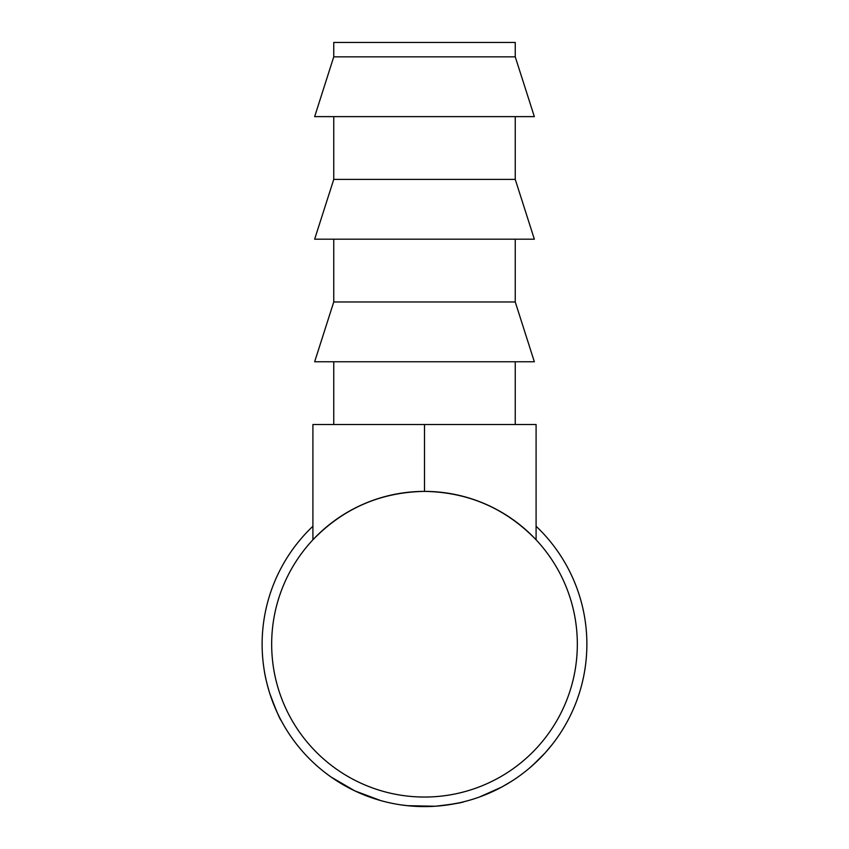 <?xml version="1.0" encoding="UTF-8"?>
<svg xmlns="http://www.w3.org/2000/svg" width="849" height="849" viewBox="0 0 849 849"><rect width="100%" height="100%" fill="white"/><g stroke="black" fill="none" stroke-linecap="round" stroke-linejoin="round"><path stroke-width="1.27" d="M515.247 56.841L515.247 42.45L333.753 42.45L333.753 56.841L314.65 116.631L534.35 116.631L515.247 56.841L333.753 56.841M333.753 116.631L333.753 179.404L314.65 239.195L534.35 239.195L515.247 179.404L333.753 179.404M515.247 116.631L515.247 179.404M333.753 239.195L333.753 301.968L314.65 361.759L534.35 361.759L515.247 301.968L333.753 301.968M515.247 239.195L515.247 301.968M333.753 361.759L333.753 424.521M515.247 361.759L515.247 424.521M548.242 749.359L545.185 752.851M543.318 754.899L541.885 756.417M541.556 756.756L537.852 760.492M536.706 761.585L528.524 768.907M506.163 784.572L501.695 787.076M498.183 788.923L496.049 789.984M494.797 790.599L492.908 791.491M490.213 792.701L489.247 793.136M488.791 793.327L480.46 796.649M501.876 786.981L479.473 797.009M435.378 806.232L433.128 806.37M432.396 806.401L428.862 806.539M428.405 806.55L410.598 805.998M410.025 805.956L400.675 804.841M469.561 800.225L463.321 801.891M459.373 802.814L446.213 805.139M438.997 805.945L437.309 806.094M380.596 800.543L354.776 790.865L331.025 776.994M284.139 725.874L281.295 720.759C279.873 719.347 275.999 710.135 269.664 693.134C266.883 683.891 265.047 676.154 264.166 669.914L263.795 667.463M278.239 714.752L276.933 711.971M273.994 705.179L271.255 697.931M270.778 696.52L269.908 693.898M268.517 689.356L267.467 685.525M266.162 680.219L264.941 674.35M264.708 673.098L264.57 672.323M536.09 526.253A162.382 162.382 0 0 1 424.5 806.592A162.382 162.382 0 0 1 312.91 526.253M577.331 644.211A152.831 152.831 0 0 1 424.5 797.041A152.831 152.831 0 0 1 271.669 644.211A152.831 152.831 0 0 1 424.5 491.391A152.831 152.831 0 0 1 577.331 644.211M536.09 539.794C505.548 508.307 468.351 492.176 424.5 491.391C380.649 492.176 343.452 508.307 312.91 539.794L312.91 424.521L536.09 424.521L536.09 539.794M463.904 801.743C462.227 802.73 452.687 804.226 435.282 806.242L407.18 805.669M512.456 780.719L501.918 786.949L485.883 794.547M552.731 743.841L545.217 752.819L532.885 765.14M424.5 491.391L424.5 424.521"/></g></svg>
